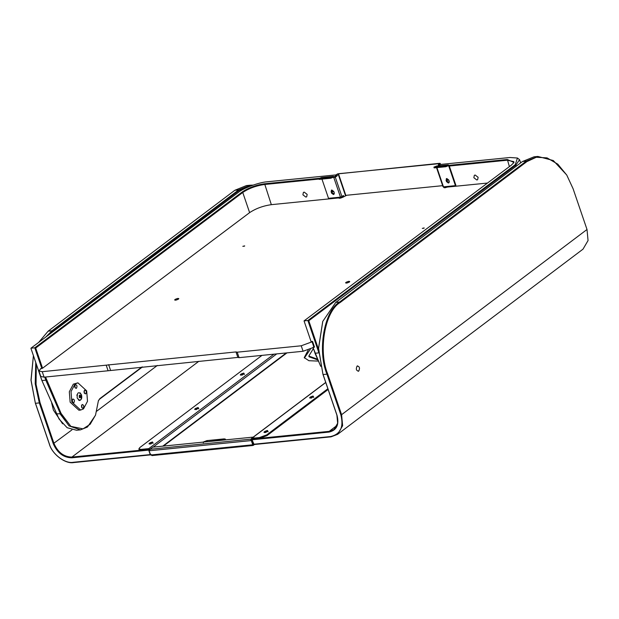 <?xml version="1.0" encoding="UTF-8"?>
<svg xmlns="http://www.w3.org/2000/svg" width="619" height="619" viewBox="0 0 619 619"><rect width="100%" height="100%" fill="white"/><g stroke="black" fill="none" stroke-linecap="round" stroke-linejoin="round"><path stroke-width="0.93" d="M304.192 192.114L307.171 194.389L306.684 196.788L305.887 197.09L302.9 194.815L303.395 192.416L304.192 192.114M332.465 191.457L333.873 191.712M334.337 193.368L333.711 193.793C332.047 193.105 331.769 192.277 332.86 191.31M44.761 377.095L45.814 380.174L41.968 380.561L30.989 348.512L41.829 380.352L58.983 418.901M95.473 415.256L87.465 427.025L80.447 429.872L76.601 430.251L67.138 427.721L59.084 419.063L41.829 380.352M80.447 429.872L68.995 425.872L60.376 413.732L56.375 413.879M340.373 197.152L340.574 197.74L271.339 204.665C263.044 205.864 255.802 208.518 249.619 212.634L42.556 368.204L35.693 348.04L242.756 192.47C248.939 188.354 256.181 185.7 264.475 184.501L319.071 179.046M342.965 197.229L342.764 196.656L342.021 197.213L341.843 196.672M141.952 366.99L99.837 398.628L98.406 400.725L95.535 415.078L90.15 424.286L83.031 428.859L70.876 426.367L61.08 413.407L45.551 377.017M84.23 392.949L84.06 391.231M72.361 401.863L72.191 400.153M81.685 407.364L81.515 405.654M74.907 387.448L74.737 385.738M335.158 177.049L334.268 176.817L336.937 174.813L267.276 181.777C259.346 182.226 243.422 188.068 238.315 192.401L30.95 348.195L34.796 347.808L41.829 368.475L40.421 368.87M142.486 366.935L99.582 399.17L98.344 400.903M319.667 178.272L264.607 183.781C256.034 185.019 248.552 187.766 242.161 192.014L34.796 347.808L35.693 348.04M333.711 177.576L334.113 176.833M340.574 197.74L342.021 197.213M41.829 368.475L42.556 368.204M46.526 379.88L45.814 380.174L60.376 413.732L61.08 413.407M178.442 299.132C175.773 300.401 174.628 300.509 175.022 299.472C177.692 298.211 178.829 298.095 178.442 299.132L178.806 298.598M174.659 300.006L175.022 299.472M349.387 282.04C346.717 283.301 345.58 283.417 345.967 282.38C348.636 281.119 349.781 281.003 349.387 282.04L349.75 281.506M345.611 282.914L345.967 282.38M244.513 246.153L242.803 246.323L244.691 245.89M424.007 228.21L422.297 228.38L424.185 227.939M239.081 357.666L237.216 352.188L301.221 345.789L303.086 351.267L239.081 357.666L237.858 357.403L235.994 351.925L237.216 352.188M314.444 346.903L313.941 347.282L312.077 341.804L312.58 341.433M312.077 341.804L301.221 345.789M303.086 351.267L313.941 347.282M106.236 365.287L108.101 370.766L44.096 377.164L42.231 371.686L235.994 351.925M42.231 371.686L38.912 370.99L40.815 368.576M38.912 370.99L40.777 376.46L44.096 377.164M108.101 370.766L237.858 357.403M447.576 187.046L444.566 187.781L443.746 187.503L444.241 186.768L444.589 187.781M442.662 185.669L346.81 195.248L343.599 196.827C340.628 198.366 338.918 198.66 338.469 197.716M79.596 397.46L79.178 396.214L79.619 395.115L80.478 395.27L80.888 396.524L80.447 397.622L79.596 397.46M80.888 396.524L79.696 396.647L79.278 395.394L80.478 395.27M79.696 396.647L79.255 397.738M242.199 375.16C241.317 374.921 241.812 374.549 243.685 374.038L243.739 374.038M196.556 409.6C195.674 409.368 196.169 408.997 198.034 408.486L198.095 408.478M150.912 444.047C150.03 443.808 150.518 443.436 152.39 442.925L152.452 442.918M48.359 335.111L52.561 331.25L239.29 190.343L238.694 189.894L51.965 330.794L48.12 331.18L234.849 190.273L238.694 189.894L250.246 185.197L253.078 185.104M239.29 190.343L251.608 185.63M273.946 354.176L148.784 448.628L141.093 449.394L138.88 448.93L139.136 449.673L141.349 450.145L149.04 449.371L149.605 450.384L148.699 450.114L150.231 454.594L73.305 462.285C65.15 464.018 52.011 454.013 49.412 444.094L35.476 403.294L39.322 402.915L53.257 443.707C57.273 452.922 63.448 457.627 71.773 457.805L148.699 450.114L148.398 449.44L71.897 457.085C63.842 456.907 57.869 452.365 53.977 443.444L40.042 402.644L36.049 384.376L36.304 364.127M33.411 355.623L30.981 380.151L35.345 403.116L49.28 443.916C51.942 454.083 65.413 464.335 73.769 462.555L150.696 454.864L150.231 454.594L150.951 454.331M40.042 402.644L39.322 402.915L35.206 383.718L35.763 362.533M45.752 337.076L51.965 330.794L52.561 331.25M48.12 331.18L38.688 342.384M33.426 355.67L31.074 380.29L35.345 403.116M250.246 185.197L246.401 185.584L234.849 190.273M73.924 402.644C74.868 400.478 74.473 399.317 72.74 399.162C71.796 401.329 72.191 402.489 73.924 402.644L73.522 402.807M76.47 388.229C77.414 386.063 77.019 384.902 75.286 384.747C74.342 386.914 74.737 388.074 76.47 388.229L76.067 388.392M83.248 408.145C84.192 405.979 83.797 404.818 82.064 404.656C81.12 406.83 81.515 407.991 83.248 408.145L82.845 408.308M85.793 393.73C86.737 391.564 86.343 390.403 84.61 390.241C83.666 392.415 84.06 393.576 85.793 393.73L85.391 393.893M77.909 382.836L73.321 384.167L69.32 391.757L70.14 402.188L78.915 410.227L80.625 410.057L71.85 402.017L71.023 391.587L75.031 383.997L77.909 382.836L86.683 390.875L87.503 401.305L83.503 408.888L80.625 410.057M75.154 387.889L74.891 385.258M84.478 393.39L84.215 390.759M81.932 407.805L81.669 405.174M72.609 402.304L72.346 399.673M73.143 399L72.74 399.162M75.688 384.585L75.286 384.747M82.466 404.493L82.064 404.656M85.012 390.078L84.61 390.241M77.027 394.659L76.888 395.518M81.677 398.102L81.754 397.677M78.381 399.913L78.861 400.222M51.64 402.969L53.396 410.088L62.596 423.798M65.405 420.951L60.004 413.763M475.137 175.022L478.123 177.297L477.628 179.696L476.831 179.997L473.852 177.723L474.34 175.324L475.137 175.022M447.429 179.967L448.837 180.214M449.293 181.87L448.674 182.303C447.011 181.607 446.725 180.779 447.823 179.812M449.317 166.024L507.224 160.228L513.863 161.629L513.77 162.774M509.391 166.604L507.348 159.509L513.971 162.457L511.402 165.095L304.037 320.89L311.071 341.556L304.037 320.89L307.883 320.503L318.638 352.087M445.618 187.24L445.75 187.627M444.519 186.737L444.852 187.317L444.651 186.729M487.501 183.054L444.852 187.317M313.144 347.832L320.681 366.324M314.088 347.174L314.522 347.127L312.572 341.402L311.071 341.556M318.901 352.869L315.056 353.256L313.021 347.274M318.514 349.34L308.78 320.743L515.844 165.165L516.215 166.24M438.546 165.83L440.357 164.468L510.017 157.505L517.445 158.023L519.558 159.687L515.844 165.165L515.248 164.708L307.883 320.503L308.78 320.743M517.445 158.023L515.248 164.708M507.348 159.509L449.077 165.335M320.627 366.084L314.916 353.047M311.519 398.11C310.637 397.87 311.125 397.499 312.997 396.988L313.059 396.98M265.876 432.549C264.986 432.317 265.481 431.938 267.354 431.428L267.416 431.428M357.062 366.092C355.716 369.195 356.281 370.858 358.765 371.067C360.103 367.972 359.538 366.309 357.062 366.092L357.643 365.86M340.876 414.947C343.885 427.064 340.458 434.267 330.577 436.557L253.651 444.249L252.119 439.776L329.045 432.085C336.705 430.306 339.367 424.719 337.03 415.334L323.095 374.541L326.94 374.155L340.876 414.947L341.595 414.684L342.632 425.725L337.587 434.345L583.005 249.155L588.05 240.543L587.013 229.494L341.595 414.684L327.66 373.884C318.027 350.509 324.913 311.241 340.179 302.49L526.908 161.59L526.312 161.133L339.583 302.033L335.738 302.42L522.467 161.52L526.312 161.133L537.865 156.445L553.285 160.53L566.687 174.953M322.708 321.578L318.491 348.458L322.963 374.356L336.898 415.156L337.657 423.234L333.966 429.54L329.176 431.358L252.676 439.01L252.157 440.094L254.115 444.527L331.041 436.836L337.587 434.345M526.908 161.59L536.255 157.257L547.049 157.876L557.781 164.151L566.78 175.107L573.078 188.702L587.013 229.494M358.184 371.307L358.765 371.067M327.66 373.884L326.94 374.155C317.207 350.54 324.163 310.877 339.583 302.033L340.179 302.49M335.738 302.42L322.77 321.4L318.584 348.381L322.963 374.356M537.865 156.445L534.019 156.824L522.467 161.52M318.414 361.101L308.912 360.715L304.231 357.627L308.223 350.083M310.328 349.278L304.378 357.991M313.756 397.398L313.299 396.764L310.761 397.7L310.506 396.949L309.601 397.87M313.044 396.021L313.5 396.655L313.044 396.021L310.506 396.949M268.112 431.838L267.648 431.211L265.118 432.139L264.862 431.397L263.957 432.31M267.393 430.46L267.857 431.095L267.393 430.46L264.862 431.397M153.148 443.336L152.692 442.701L150.154 443.637L149.899 442.887L148.993 443.808M152.436 441.958L152.893 442.593L152.436 441.958L149.899 442.887M198.792 408.896L198.335 408.261L195.797 409.19L195.542 408.447L194.637 409.36M198.08 407.511L198.537 408.145L198.08 407.511L195.542 408.447M244.435 374.449L243.979 373.814L241.449 374.75L241.193 374L240.28 374.921M243.724 373.071L244.18 373.706L243.724 373.071L241.193 374M224.767 439.954L225.401 439.126L224.225 438.879L206.963 440.604L202.97 442.136M317.601 359.221L308.827 356.057L313.384 348.543M204.951 441.943L225.177 439.622M308.827 356.057L309.082 356.799L317.918 359.972M253.952 437.037L152.754 447.158L149.937 449.286L149.473 450.748L251.314 440.566L252.753 444.79L150.703 454.996L149.125 451.042L149.62 450.462L149.179 450.802M327.877 388.74L266.712 434.894L259.469 437.556L251.778 438.329L325.749 382.511M265.118 432.139L264.522 432.588L264.267 431.838C263.926 432.751 264.924 432.65 267.261 431.544L267.857 431.095M310.761 397.7L310.173 398.141L309.918 397.398C309.577 398.311 310.568 398.21 312.904 397.096L313.5 396.655M252.034 439.072L259.725 438.306L266.967 435.644L328.132 389.49M152.893 442.593L152.297 443.034C149.96 444.148 148.97 444.249 149.311 443.336L149.566 444.078L150.154 443.637M244.18 373.706L243.592 374.155C241.255 375.261 240.257 375.362 240.598 374.449L240.853 375.199L241.449 374.75M198.537 408.145L197.941 408.594C195.612 409.701 194.614 409.801 194.954 408.896L195.209 409.639L195.797 409.19M138.88 448.93L139.778 447.583L261.984 355.376M253.202 444.457L252.753 444.79L253.333 444.187L251.268 439.413L251.461 438.453L325.718 382.418M149.125 451.042L149.574 450.702M252.297 439.049L251.91 439.343L253.604 444.318L253.295 445.347L252.266 445.084L252.691 444.767L252.931 445.479L252.266 445.084M151.082 454.957L152.127 455.522M151.4 455.174L152.073 455.569M148.784 448.628L149.976 449.533M254.455 444.496L253.295 445.347L252.962 444.388M149.937 449.286L251.206 439.119M251.136 439.165L250.819 440.341L251.43 439.885M251.391 439.908L250.819 440.341M333.904 194.304L333.393 194.505L331.451 193.027L331.892 192.687L334.105 194.111M448.868 182.814L448.349 183.007L446.415 181.529L446.856 181.197L449.069 182.613M438.531 165.621L439.173 165.552L439.753 163.308L337.448 173.924L336.411 174.705L338.454 173.722L439.312 163.64L438.484 164.399L438.198 165.869M440.302 164.507L439.753 163.308M332.968 177.39L333.726 177.313L340.473 197.144L328.511 198.335L321.756 178.512M333.393 194.505L334.229 192.749L333.803 191.503L331.861 190.025L331.351 190.219L331.451 193.027M343.808 196.672L343.406 195.496L341.92 196.61L335.312 177.196L337.394 175.634L337.053 174.635M445.34 187.271L445.479 187.681M447.932 165.9L448.69 165.822L455.437 185.646L443.475 186.845L436.774 167.176M448.349 183.007L449.193 181.251L448.767 180.005L446.825 178.527L446.307 178.721L446.415 181.529M436.588 166.047L434.043 167.091L445.579 165.938L448.311 164.871L449.131 165.49L455.886 185.313L455.437 185.646M436.341 166.07L448.311 164.871L436.465 166.039M448.481 165.668L445.757 166.728L434.213 167.881L433.989 167.045L434.159 167.842M446.856 181.197L446.554 178.589M342.88 195.89L343.274 197.051M336.411 174.705L336.751 175.695L334.314 177.39L333.471 176.338L321.377 177.568L319.079 178.582L330.616 177.429L333.347 176.369L321.377 177.568M331.892 192.687L331.598 190.087M333.517 177.166L330.794 178.226L319.249 179.378L319.025 178.543L319.203 179.332M334.314 177.39L335.312 177.196M337.394 175.634L336.751 175.695M340.473 197.144L341.92 196.61M249.619 212.634L242.756 192.47L242.161 192.014M264.607 183.781L271.339 204.665M99.837 398.628L99.582 399.17M110.507 370.139L108.642 364.661M79.557 400.539C81.561 399.781 82.203 397.87 81.484 394.806C81.631 400.547 80.199 401.623 77.189 398.048C77.035 392.33 78.466 391.254 81.484 394.821L80.052 392.786M157.334 365.458L96.719 411.194M71.951 429.88L53.257 443.707M198.831 361.303L71.897 457.085L71.773 457.805M73.769 462.555L73.305 462.285M329.045 432.085L329.176 431.358L337.03 425.431M330.577 436.557L331.041 436.836M163.439 446.09L286.968 352.876M141.349 450.145L141.093 449.394M259.469 437.556L259.725 438.306M266.967 435.644L266.712 434.894M162.751 446.16L286.272 352.946M153.187 447.111L276.716 353.906M224.48 439.629L224.225 438.879M203.38 442.763L203.125 442.02M206.963 440.604L207.218 441.355M251.755 440.225L251.314 440.566M251.608 440.79L252.057 440.457M149.914 450.415L149.473 450.748M438.484 164.399L439.126 164.337M345.851 195.465L338.454 173.722M338.09 173.854L345.487 195.596M446.129 166.643L445.959 165.846M331.165 178.14L330.995 177.344M330.794 178.226L330.616 177.429M445.757 166.728L445.579 165.938M438.592 165.258L439.235 165.196M438.422 164.762L439.064 164.693M446.438 179.951L445.99 180.284M331.474 191.449L331.026 191.782M520.649 162.89L519.558 159.687M252.838 444.759L253.279 444.427M252.862 445.494L152.003 455.576M440.202 163.401L440.558 164.453M443.026 186.752L436.418 167.331M319.149 179.371L318.971 178.574M433.934 167.084L434.105 167.873"/></g></svg>
